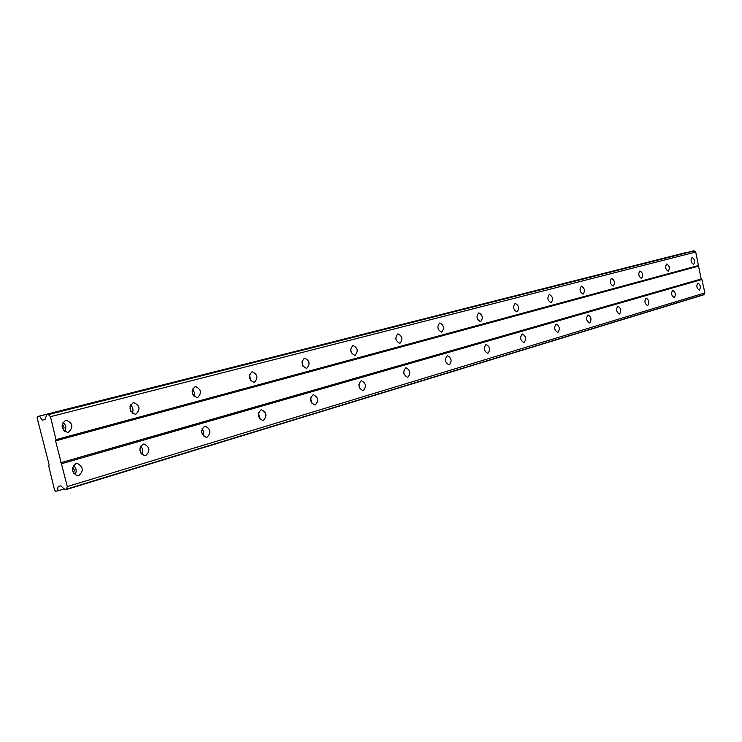 <?xml version="1.0" encoding="UTF-8"?>
<svg xmlns="http://www.w3.org/2000/svg" width="742" height="742" viewBox="0 0 742 742"><rect width="100%" height="100%" fill="white"/><g stroke="black" fill="none" stroke-linecap="round" stroke-linejoin="round"><path stroke-width="1.11" d="M72.642 467.274L74.321 470.094L73.588 473.322M139.941 448.066L140.757 453.01M201.564 430.648L202.186 434.265M258.253 415.028L258.55 416.642M693.64 264.458C695.282 261.592 694.762 259.236 692.091 257.391L692.045 257.4C690.394 260.247 690.904 262.603 693.575 264.477L693.64 264.458M68.431 432.243C73.606 427.234 72.901 423.218 66.288 420.204L65.565 420.324C60.38 425.185 61.02 429.201 67.485 432.382L68.431 432.243M64.795 431.575C66.604 427.986 65.992 424.869 62.959 422.226M135.907 414.129C140.637 409.278 139.904 405.447 133.699 402.646L133.189 402.739C128.449 407.479 129.136 411.318 135.248 414.249L135.907 414.129M132.28 413.238C133.597 410.076 133.041 407.293 130.611 404.882M197.678 397.554C201.991 392.889 201.258 389.225 195.471 386.563L195.09 386.638C190.759 391.219 191.455 394.892 197.186 397.647L197.678 397.554M194.042 396.395L194.358 392.509L192.558 389.058M254.432 382.325C258.383 377.845 257.65 374.33 252.252 371.788L251.955 371.853C247.986 376.259 248.691 379.774 254.052 382.399L254.432 382.325M250.777 380.859L249.488 374.571M306.743 368.282C310.379 363.988 309.664 360.621 304.619 358.163L304.387 358.219C300.742 362.458 301.428 365.834 306.446 368.347L306.743 368.282M303.079 366.455L302.003 361.298M355.13 355.297C358.469 351.179 357.783 347.933 353.062 345.568L352.867 345.605C349.519 349.677 350.187 352.923 354.889 355.353L355.13 355.297M351.42 353.007L350.614 349.148M400.012 343.258C403.101 339.298 402.424 336.172 398 333.872L397.842 333.909C394.744 337.823 395.403 340.949 399.808 343.296L400.012 343.258M396.191 340.216L395.774 338.194M441.759 332.054C444.616 328.252 443.957 325.237 439.811 323.002L439.672 323.03C436.806 326.795 437.446 329.819 441.592 332.091L441.759 332.054M480.686 321.611C483.33 317.956 482.699 315.035 478.794 312.864L478.683 312.892C476.021 316.509 476.642 319.431 480.538 321.638L480.686 321.611M517.072 311.844C519.53 308.329 518.918 305.509 515.236 303.385L515.134 303.404C512.666 306.9 513.269 309.72 516.942 311.872L517.072 311.844M551.148 302.699C553.439 299.304 552.846 296.577 549.368 294.509L549.284 294.528C546.984 297.894 547.577 300.621 551.046 302.717L551.148 302.699M583.147 294.11C585.28 290.836 584.705 288.193 581.413 286.171L581.338 286.189C579.196 289.436 579.771 292.088 583.045 294.129L583.147 294.11M613.235 286.032C615.229 282.878 614.664 280.309 611.556 278.333L611.491 278.352C609.488 281.487 610.035 284.056 613.152 286.06L613.235 286.032M641.58 278.426C643.453 275.375 642.906 272.88 639.947 270.951L639.892 270.96C638.018 274.002 638.556 276.488 641.505 278.445L641.58 278.426M668.338 271.247C670.091 268.289 669.562 265.868 666.752 263.976L666.706 263.985C664.943 266.925 665.472 269.355 668.273 271.266L668.338 271.247M699.409 290.113C701.032 287.256 700.541 284.9 697.916 283.045L697.823 283.064C696.182 285.902 696.682 288.267 699.307 290.141L699.409 290.113M78.838 475.52C83.846 470.91 83.373 466.894 77.428 463.472L75.981 463.629C70.972 468.081 71.371 472.097 77.187 475.659L78.838 475.52M75.007 474.797C76.936 471.263 76.445 468.128 73.532 465.41M145.794 455.514C150.403 450.941 149.838 447.101 144.106 444.004L143.076 444.143C138.466 448.604 138.977 452.444 144.625 455.662L145.794 455.514M142.01 454.558C143.41 451.442 142.946 448.65 140.618 446.183M207.083 437.205C211.312 432.734 210.709 429.062 205.265 426.186L204.504 426.307C200.266 430.685 200.832 434.367 206.211 437.335L207.083 437.205M203.327 435.981L203.753 432.122L202.056 428.635M263.401 420.38C267.287 416.049 266.666 412.524 261.527 409.816L260.934 409.918C257.038 414.184 257.632 417.709 262.724 420.491L263.401 420.38M259.663 418.85L258.541 412.561M315.322 404.863C318.902 400.68 318.272 397.304 313.439 394.725L312.966 394.809C309.377 398.936 309.989 402.322 314.784 404.965L315.322 404.863M311.584 402.98L310.638 397.823M363.348 390.515C366.641 386.48 366.019 383.234 361.475 380.767L361.094 380.841C357.783 384.82 358.395 388.075 362.912 390.598L363.348 390.515M359.582 388.159L358.868 384.328M407.896 377.205C410.947 373.319 410.326 370.184 406.05 367.809L405.735 367.874C402.674 371.723 403.277 374.858 407.534 377.279L407.896 377.205M404.047 374.089L403.676 372.122M449.337 364.823C452.156 361.076 451.553 358.061 447.528 355.761L447.259 355.817C444.421 359.527 445.014 362.55 449.031 364.888L449.337 364.823M487.976 353.285C490.592 349.668 489.998 346.755 486.205 344.529L485.973 344.576C483.348 348.156 483.932 351.077 487.717 353.34L487.976 353.285M524.102 342.489C526.532 339.001 525.948 336.182 522.359 334.021L522.164 334.067C519.725 337.527 520.29 340.346 523.88 342.535L524.102 342.489M557.938 332.379C560.201 329.021 559.635 326.285 556.24 324.189L556.073 324.226C553.792 327.565 554.357 330.301 557.743 332.425L557.938 332.379M589.695 322.891C591.81 319.644 591.263 316.992 588.044 314.951L587.896 314.979C585.772 318.216 586.319 320.859 589.528 322.928L589.695 322.891M619.57 313.968C621.546 310.824 621.008 308.255 617.956 306.26L617.826 306.288C615.841 309.414 616.379 311.983 619.422 314.005L619.57 313.968M647.72 305.556C649.565 302.513 649.046 300.018 646.152 298.071L646.032 298.099C644.177 301.122 644.696 303.626 647.59 305.593L647.72 305.556M674.293 297.625C676.027 294.676 675.517 292.246 672.753 290.345L672.651 290.372C670.916 293.303 671.417 295.724 674.172 297.644L674.293 297.625M62.124 424.109C64.127 425.806 64.517 427.819 63.311 430.156M129.98 406.783L130.972 411.727M192.113 391.071L192.846 394.716M249.266 377.01L249.609 378.708M48.722 465.939L54.593 490.258L55.539 491.232L57.57 490.916L58.108 486.335L61.011 485.871L64.823 489.776L66.214 489.553L67.299 486.576L55.567 440.869L55.993 439.654L50.465 416.679L48.091 414.324L46.718 414.611L45.03 419.536L42.146 420.13L39.53 416.104L37.517 416.531L37.1 417.755L49.139 464.733L48.722 465.939M46.718 414.611L693.928 250.768L695.708 252.039L50.465 416.679M66.214 489.553L703.824 294.778L704.9 292.914L701.886 279.502L701.171 278.983L695.708 252.039M686.944 252.503L37.517 416.531M693.928 250.768L48.091 414.324M48.388 414.62L694.15 250.926M698.732 265.46L55.993 439.654M55.567 440.869L698.305 266.22M701.171 278.983L60.825 462.693M61.781 463.667L701.886 279.502M704.9 292.914L67.299 486.576M703.963 294.546L66.353 489.182M64.285 488.867L57.57 490.916M686.814 252.345L39.53 416.104M45.086 419.378L42.146 420.13M65.287 420.408L66.288 420.204M133.05 402.776L133.699 402.646M75.461 463.815L77.428 463.472M142.816 444.226L144.106 444.004M204.375 426.344L205.265 426.186M260.887 409.936L261.527 409.816M312.966 394.809L313.439 394.725"/></g></svg>
